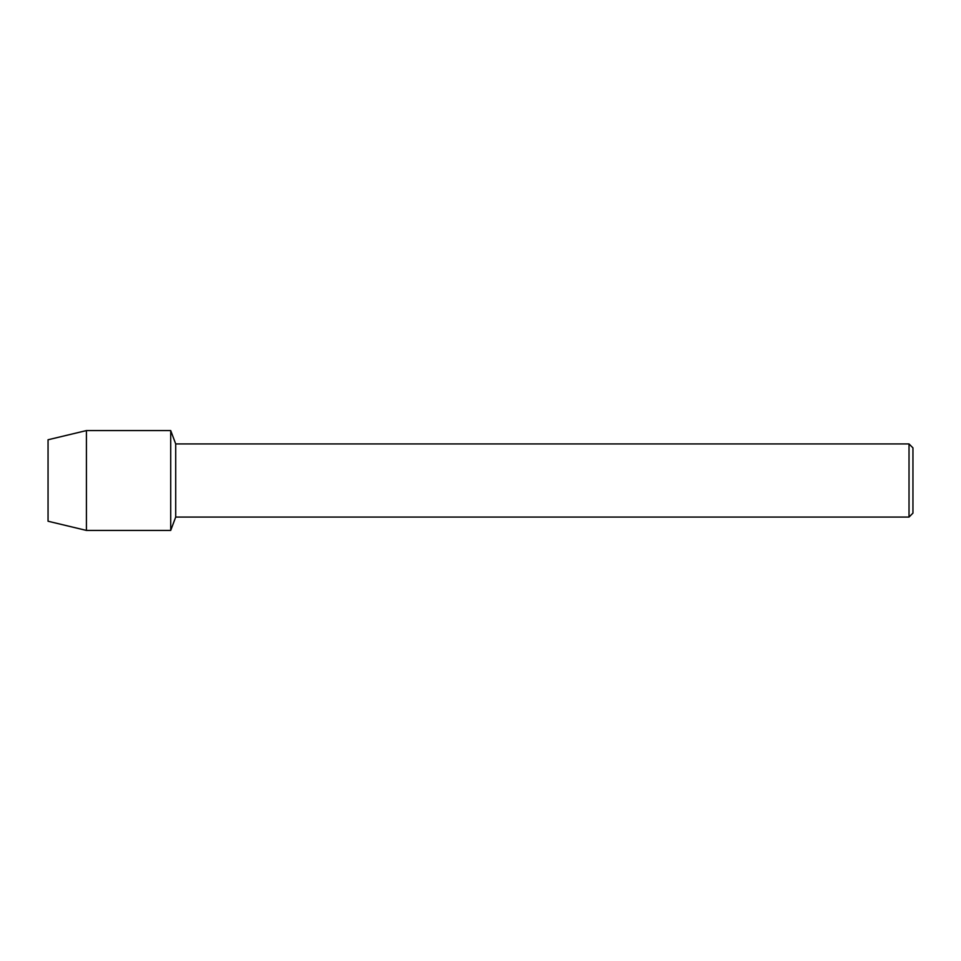 <?xml version="1.0" encoding="UTF-8"?>
<svg xmlns="http://www.w3.org/2000/svg" width="961" height="961" viewBox="0 0 961 961"><rect width="100%" height="100%" fill="white"/><g stroke="black" fill="none" stroke-linecap="round" stroke-linejoin="round"><path stroke-width="1.44" d="M48.05 521.234L48.05 439.766L86.418 430.576L170.71 430.576L175.707 443.934L909.022 443.934L912.95 447.874L912.95 513.126L909.022 517.066L175.707 517.066L170.71 530.424L170.71 430.576L170.71 530.424L86.418 530.424L48.05 521.234L48.05 439.766M175.707 517.066L175.707 443.934M909.022 517.066L909.022 443.934M86.418 530.424L86.418 430.576"/></g></svg>
